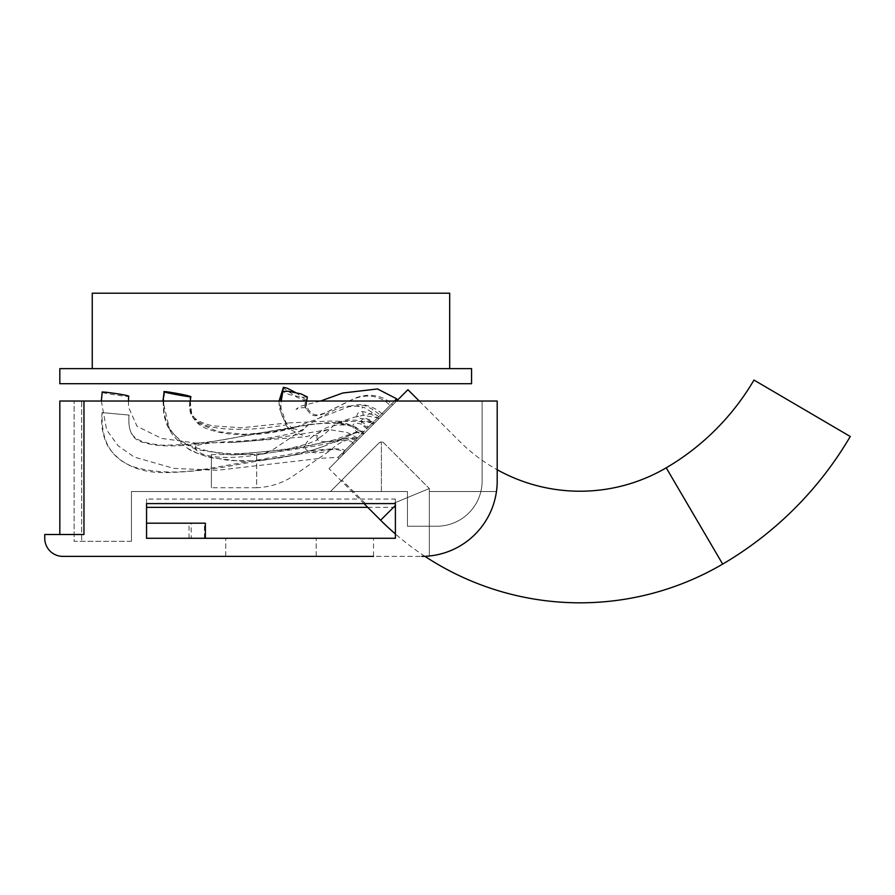 <?xml version="1.0" encoding="UTF-8"?>
<svg xmlns="http://www.w3.org/2000/svg" width="895" height="895" viewBox="0 0 895 895"><rect width="100%" height="100%" fill="white"/><g stroke="black" fill="none" stroke-linecap="round" stroke-linejoin="round"><path stroke-width="0.67" stroke-dasharray="4.47 3.36" d="M92.252 368.617L92.252 293.202L449.693 293.202L449.693 368.617L92.252 368.617L449.693 368.617M59.831 368.617L471.564 368.617L471.564 383.698L59.831 383.698L59.831 368.617M379.256 442.701L341.935 480.033L379.256 442.701L383.53 442.701L429.331 488.513L383.53 442.701A3.021 3.021 0 0 0 381.393 441.817A3.021 3.021 0 0 1 383.53 442.701L429.331 488.513L392.916 503.594L365.496 503.594L392.916 503.594L429.331 488.513L429.331 491.523L496.456 491.523A75.404 75.404 0 0 1 429.331 555.996L429.331 491.523L496.456 491.523A75.404 75.404 0 0 1 429.331 555.996L429.331 488.513L429.331 491.523L429.331 488.513L383.53 442.701L379.256 442.701L381.393 441.817L381.393 491.523L407.46 491.523L407.46 526.215L436.872 526.215A45.242 45.242 0 0 0 482.114 480.973A45.242 45.242 0 0 1 480.872 491.523L429.331 491.523L480.872 491.523A45.242 45.242 0 0 1 436.872 526.215L407.46 526.215L407.46 491.523L330.434 491.523L381.393 491.523L381.393 441.817L379.256 442.701L330.434 491.523L379.256 442.701M365.496 503.594L341.935 480.033M419.263 401.038L459.527 441.302A170.419 170.419 0 0 0 497.195 469.73L497.195 401.038L482.114 401.038L482.114 480.973L482.114 401.038L482.114 480.973L482.114 401.038L81.669 401.038L497.195 401.038L83.962 401.038L83.962 534.505L44.75 534.505L44.75 538.275A18.101 18.101 0 0 0 62.851 556.377L421.791 556.377L373.528 556.377L373.528 538.275L395.4 538.275L395.4 499.063L146.556 499.063L146.556 538.275L205.369 538.275L205.369 523.195L146.556 523.195M426.814 556.209L429.331 555.996M396.597 401.038L329.013 468.622L363.985 503.594L395.4 503.594L392.916 503.594L395.4 503.594L395.4 538.275L189.035 538.275L191.172 538.275L191.172 523.195M497.195 401.038L497.195 480.973A75.404 75.404 0 0 1 496.456 491.523A75.404 75.404 0 0 0 497.195 480.973A75.404 75.404 0 0 1 421.791 556.377M146.556 499.063L146.556 503.594M367.755 507.364L395.4 507.364L395.4 499.063M424.89 556.31A282.026 282.026 0 0 1 395.4 533.979L395.4 507.364M392.916 503.594L365.496 503.594L392.916 503.594M131.464 541.296L74.128 541.296L74.128 401.038L74.128 541.296L131.464 541.296L131.464 491.523L407.46 491.523L131.464 491.523L131.464 541.296M436.872 526.215L407.46 526.215L436.872 526.215A45.242 45.242 0 0 0 482.114 480.973A45.242 45.242 0 0 1 436.872 526.215M407.46 491.523L407.46 526.215L407.46 491.523M83.962 401.038L59.831 401.038M81.669 401.038L74.128 401.038L81.669 401.038L81.669 541.296L81.669 401.038M316.215 556.377L316.215 538.275L316.215 556.377M225.73 556.377L225.73 538.275L225.73 556.377M83.962 534.505L59.831 534.505L83.962 534.505M205.369 538.275L191.172 538.275M374.759 422.876L363.482 434.142L367.543 430.092L366.469 429.029L366.905 428.604C356.87 422.373 361.636 413.389 373.304 422.194L374.759 422.876L378.742 418.882L377.679 417.82L363.191 415.347L362.128 406.99L364.287 407.583L380.207 417.428L397.57 400.065L378.742 418.882M366.469 429.029L373.674 421.825M362.072 435.563L373.226 424.398L369.266 428.369L368.203 427.295L372.163 423.335L352.44 443.07L360.965 434.534L362.072 435.563L358.649 438.986L357.564 437.935L347.797 447.701L355.639 439.87L356.769 440.866L348.86 448.764L358.649 438.986M356.836 438.662L362.945 432.553L362.173 433.325L363.236 434.399L354.14 443.484L357.978 439.658L357.027 438.472C352.876 436.939 346.656 437.689 338.399 440.732C329.091 442.085 322.759 442.119 319.392 440.832C312.478 438.818 319.414 423.301 347.182 425.147C352.753 426.456 357.631 429.298 361.804 433.695L362.173 433.325M377.88 417.618L391.596 403.902L371.872 423.626L372.644 422.854L373.707 423.928L372.935 424.7L382.803 414.832L378.965 418.67L377.679 417.82L396.496 399.002L379.122 416.388M382.803 414.832L392.67 404.965L382.803 414.832M329.013 468.622L407.93 389.705M348.86 448.764L339.004 458.632L348.86 448.764M373.707 423.928L369.266 428.369M380.207 417.428L378.965 418.67M363.236 434.399L367.543 430.092M354.14 443.484L344.284 453.351L354.14 443.484M356.769 440.866L357.978 439.658M850.25 436.503L753.97 380.062M357.564 437.935L347.137 432.464L328.532 429.522L318.15 432.889C307.175 439.49 303.204 445.139 306.235 449.838C311.773 453.877 320.209 453.787 331.575 449.57L290.942 477.494C280.56 483.759 269.126 487.171 256.652 487.741L256.652 454.559L256.652 487.73L211.399 487.741L211.399 454.559L211.399 487.73M331.575 449.57C335.782 444.826 342.147 441.313 350.683 439.009L355.639 439.87M306.817 401.038L306.784 401.173C305.15 402.414 305.933 405.569 309.144 410.615C313.552 415.392 315.868 417.036 329.27 411.062L354.509 398.42C368.885 392.211 384.861 396.015 391.328 404.171L377.679 417.82C365.697 410.76 358.828 409.776 357.071 414.855C355.561 419.99 362.822 416.589 373.036 422.474L372.644 422.854M368.203 427.295L367.778 427.732C351.411 416.712 347.45 428.66 361.334 434.176L360.965 434.534M128.589 396.037C133.903 397.76 106.393 393.957 102.679 392.457L102.22 392.189M357.34 438.158L338.198 457.3L321.014 458.285L217.194 470.3L173.809 468.376L134.194 457.043L118.196 445.855L106.639 429.913L101.325 401.038M344.944 450.554L342.595 454.157L338.545 456.774L355.606 439.892M295.462 392.469L306.135 399.975C304.031 404.048 305.284 408.444 309.883 413.166C312.042 416.264 316.416 416.544 322.994 414.005L350.795 400.21C360.17 395.668 376.616 392.021 390.13 405.368L373.338 422.171C373.405 421.511 372.242 421.355 369.859 421.713C370.922 422.697 368.013 422.496 361.132 421.131C353.111 418.972 344.127 420.258 334.171 425.002C327.648 431.67 322.536 435.977 318.799 437.912C320.175 435.641 317.009 434.925 309.323 435.742L306.336 436.715C294.198 432.195 287.429 428.246 286.02 424.879L286.344 423.424L287.642 422.977L329.83 421.053L369.859 421.713L369.523 422.373L372.141 423.369M318.799 437.912L316.461 440.385L307.791 443.797L285.706 449.514L230.742 454.94L196.016 449.447L195.479 443.014L231.894 442.466L306.336 436.715M367.778 427.732L371.895 423.603L372.935 424.7M279.061 401.038L279.195 407.628L286.02 424.879C255.556 430.238 229.948 430.808 209.195 426.568C192.727 420.527 187.637 417.26 190.232 396.429L190.803 396.765C188.028 414.665 192.257 420.594 212.227 425.796L241.415 427.776L287.642 422.977M190.232 396.429C196.005 398.42 168.886 393.778 164.702 392.066L164.132 391.741M361.132 421.131L368.483 427.027L352.697 442.801C350.516 439.993 344.418 439.781 334.417 442.164C311.695 446.963 286.769 450.867 259.639 453.866L230.742 454.94M164.702 392.066C160.843 417.204 168.417 434.646 187.424 444.39C204.977 452.12 225.417 454.984 248.743 452.993C272.225 451.281 295.048 448.216 317.21 443.786C339.048 438.841 358.828 437.04 356.12 439.378L361.334 434.176M347.797 447.701L337.93 457.569L347.797 447.701M353.077 442.421L343.21 452.288L353.077 442.421M357.027 438.472L362.676 432.822C354.756 425.751 345.929 422.283 336.173 422.395L336.665 422.977L354.219 417.238L367.554 414.374C372.801 413.68 374.434 411.968 372.454 409.25L364.354 405.323L349.095 406.654L292.52 428.347C260.456 436.234 233.416 436.872 211.399 430.249C194.461 425.55 187.558 414.34 190.68 396.63M343.479 452.02L344.519 450.979C344.407 446.448 312.556 449.972 287.664 454.682L205.805 469.058C178.743 473.6 154.891 472.94 134.25 467.089C111.349 459.146 100.699 441 102.287 412.651L128.981 415.067L102.119 412.595C100.632 425.595 102.869 437.342 108.821 447.836C121.686 465.501 141.857 473.735 169.345 472.515C192.839 471.754 216.892 468.857 241.493 463.845L323.542 450.129C334.26 448.854 340.906 449.48 343.479 452.02M366.905 428.604L373.304 422.194M349.095 406.654C360.618 402.526 371.548 404.842 381.885 413.624L380.364 415.135L372.454 409.25M306.784 401.173L296.67 397.134L284.073 388.519L283.424 387.334M306.135 399.975L306.672 400.658M292.52 428.347L302.242 430.853L308.551 424.554L244.85 435.619C215.113 442.029 187.469 445.218 161.917 445.184C132.885 442.343 127.638 434.992 129.148 415.112L128.981 415.067C127.772 431.211 132.684 440.362 143.715 442.533C157.005 446.773 176.662 447.03 202.684 443.282L272.315 431.077C299.333 427.497 319.929 419.856 347.182 425.147M308.551 424.554L321.473 423.301C332.269 422.25 337.337 422.138 336.665 422.977C358.805 424.498 361.155 431.636 357.25 431.714L333.992 439.982L305.15 446.683L256.954 455.074C202.729 462.771 192.593 449.379 195.378 446.381C198.321 444.625 206.085 443.305 218.682 442.421C233.438 440.463 253.945 443.182 302.242 430.853M364.164 431.334L361.446 431.177L355.382 432.833L325.59 445.688L313.921 449.704L289.656 456.07L277.305 458.341L252.748 460.891L229.131 460.511L207.237 456.629L197.168 453.194L187.883 448.507L179.548 442.376L172.478 434.78L167.175 425.584L163.852 415.202L163.069 401.038M377.533 417.976L394.46 401.038M307.365 396.944L302.152 397.29L289.275 394.639L282.842 391.551M396.675 398.834L379.111 416.388M189.035 538.275L189.035 523.195M204.485 538.275L204.485 523.195M380.61 520.219L395.4 505.429M722.668 564.096L666.227 467.817M286.344 423.424C278.848 413.076 278.099 401.452 284.073 388.519M382.154 413.356L383.217 414.419M372.163 423.335L373.226 424.398M362.945 432.553L364.008 433.627M391.596 403.902L392.67 404.965M211.399 454.559L256.652 454.559C261.709 454.447 267.672 452.478 274.53 448.652L301.514 430.305C309.927 423.122 321.641 416.041 336.632 409.06C345.414 405.502 354.633 405.01 364.287 407.583M128.511 401.038L128.466 407.08L137.058 426.333L161.659 438.438L195.479 443.014M328.532 429.51C309.278 432.665 267.482 440.429 231.894 442.466M196.016 449.447L181.237 441.94L169.67 429.813L162.957 401.038M337.93 457.569L339.004 458.632M369.903 421.746L371.895 423.603M340.324 439.59L354.23 433.337L361.871 431.334L362.699 432.844M312.411 450.163L325.064 445.878M187.693 448.395C190.702 450.99 198.455 454.101 210.929 457.725L241.896 461.294L262.873 460.366L296.771 454.671L303.013 452.859M293.515 427.609L272.684 431.916L244.357 434.299L218.123 431.703L198.891 423.391L191.787 414.307L190.21 401.038M354.219 417.238L363.191 415.347M293.594 429.13L286.411 423.637L280.996 408.344L281.231 401.038M320.533 401.038L300.038 406.319L296.01 409.295L301.179 407.807C304.982 407.471 306.739 407.583 306.437 408.154L306.616 401.038M306.437 408.981L304.736 406.162C304.658 405.849 307.544 408.959 306.437 408.981M343.21 452.288L344.284 453.351M352.44 443.07L353.503 444.133M362.419 433.079L363.482 434.142"/><path stroke-width="1.34" d="M471.564 368.617L59.831 368.617L59.831 383.698L471.564 383.698L471.564 368.617M92.252 368.617L92.252 293.202L449.693 293.202L449.693 368.617M429.331 555.996L426.814 556.209M373.528 556.377L62.851 556.377A18.101 18.101 0 0 1 44.75 538.275L44.75 534.505L83.962 534.505L83.962 401.038L59.831 401.038L59.831 534.505L59.831 401.038M83.962 401.038L497.195 401.038L497.195 480.973A75.404 75.404 0 0 1 421.791 556.377M146.556 503.594L395.4 503.594L395.4 538.275L146.556 538.275L146.556 503.594L363.985 503.594L380.61 520.219A282.026 282.026 0 0 0 395.4 533.979L395.4 538.275L373.528 538.275M146.556 507.364L367.755 507.364M497.195 401.038L497.195 469.73A170.419 170.419 0 0 0 666.227 467.817A245.834 245.834 0 0 0 753.97 380.062L850.25 436.503A357.429 357.429 0 0 1 722.668 564.096A282.026 282.026 0 0 1 424.89 556.31M205.369 538.275L205.369 523.195L146.556 523.195M419.263 401.038L407.93 389.705L396.597 401.038M102.679 392.457C97.365 390.735 124.875 394.538 128.589 396.037L128.511 401.038M164.702 392.066C158.93 390.086 186.048 394.717 190.232 396.429M279.061 401.038L283.424 387.334L287.273 388.229L295.462 392.469M163.069 401.038L164.132 391.853M190.68 396.63C189.058 395.624 161.01 390.567 164.255 391.876C165.877 392.883 193.935 397.928 190.68 396.63L190.78 396.888M281.231 401.038L282.842 391.551L288.056 391.216L300.933 393.867L307.365 396.944L306.616 401.038M394.46 401.038L396.675 398.834L377.533 388.956L342.751 393.017L320.533 401.038M395.4 505.429L380.61 520.219M666.227 467.817L722.668 564.096M396.496 399.002L397.57 400.065M102.22 392.189L101.325 401.038M162.957 401.038L164.132 391.741M190.21 401.038L190.814 396.742"/></g></svg>
